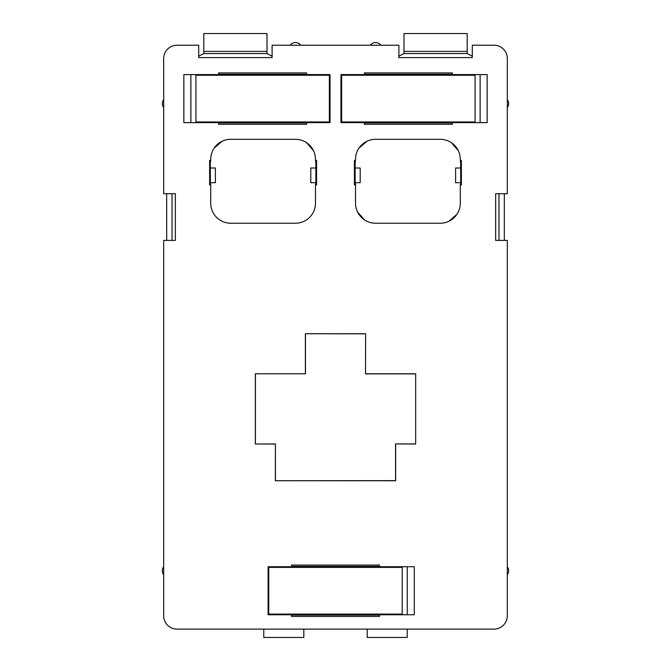 <?xml version="1.0" encoding="UTF-8"?>
<svg xmlns="http://www.w3.org/2000/svg" width="671" height="671" viewBox="0 0 671 671"><rect width="100%" height="100%" fill="white"/><g stroke="black" fill="none" stroke-linecap="round" stroke-linejoin="round"><path stroke-width="1.01" d="M209.629 160.453L210.719 160.453L210.325 162.667L209.629 160.453L209.629 184.902L210.719 184.902L210.719 203.212A20.021 20.021 0 0 0 230.732 223.225L295.466 223.225A20.021 20.021 0 0 0 315.479 203.212L315.479 184.902L316.569 184.902L316.569 160.453L315.479 160.453L315.873 162.667L316.569 160.453M163.674 615.76L163.674 240.411L175.349 240.411L175.349 193.701L163.674 193.701L163.674 58.57A13.345 13.345 0 0 1 177.018 45.225L198.708 45.225L198.708 57.597L272.107 57.597L272.107 45.225L398.893 45.225L398.893 57.597L472.292 57.597L472.292 45.225L493.982 45.225A13.345 13.345 0 0 1 507.326 58.57L507.326 193.701L495.651 193.701L495.651 240.411L507.326 240.411L507.326 615.76A13.345 13.345 0 0 1 493.982 629.113L177.018 629.113A13.345 13.345 0 0 1 163.674 615.76M291.491 566.718L291.491 565.049L379.509 565.049L379.509 566.718L414.284 566.718L414.284 614.762L379.509 614.762L379.509 616.431L291.491 616.431L291.491 614.762L268.106 614.762L268.106 566.718L291.491 566.718M275.353 444.026L255.332 444.026L275.445 443.934L275.353 480.73L395.555 480.637L395.555 443.934L415.668 444.026L415.668 373.772L415.668 444.026M365.62 333.739L365.527 373.873L365.62 333.739L305.38 333.739L305.38 373.772L255.332 373.772L255.332 444.026M365.62 373.772L415.668 373.772M395.647 444.026L395.647 480.73L275.353 480.73M452.371 124.303L452.371 122.634L487.146 122.634L487.146 74.59L452.371 74.59L452.371 72.921L364.361 72.921L364.361 74.59L340.969 74.59L340.969 122.634L364.361 122.634L364.361 124.303L452.371 124.303M218.629 74.59L218.629 72.921L306.639 72.921L306.639 74.59L330.031 74.59L330.031 122.634L306.639 122.634L306.639 124.303L218.629 124.303L218.629 122.634L183.854 122.634L183.854 74.59L218.629 74.59M210.719 160.453L210.719 159.337A20.021 20.021 0 0 1 230.732 139.316L295.466 139.316A20.021 20.021 0 0 1 315.479 159.337L315.479 160.453M355.127 168.01L360.193 168.01L360.193 182.688L355.127 182.688L355.127 162.667L354.431 160.453L355.521 160.453L355.521 159.337A20.021 20.021 0 0 1 375.534 139.316L440.268 139.316A20.021 20.021 0 0 1 460.281 159.337L460.281 160.453L461.371 160.453L461.371 184.902L460.281 184.902L460.281 203.212A20.021 20.021 0 0 1 440.268 223.225L375.534 223.225A20.021 20.021 0 0 1 355.521 203.212L355.521 184.248L354.984 182.688L354.431 184.902L355.521 184.902M354.431 160.453L354.431 184.902M398.893 56.213L403.984 53.563L404.017 33.55L467.175 33.55L467.201 53.563L472.292 56.213M272.107 56.213L267.016 53.563L266.983 33.55L203.825 33.55L203.799 53.563L267.016 53.563M198.708 56.213L203.799 53.563M291.491 566.383L379.509 566.383M407.255 566.718L407.255 614.762M291.491 615.097L379.509 615.097M255.332 373.772L305.38 373.772M255.425 443.934L255.425 373.873M305.38 333.739L365.527 333.831M305.473 373.873L305.473 333.831M365.527 373.873L415.575 373.873M395.555 443.934L415.575 443.934M275.445 443.934L275.445 480.637M364.361 122.969L452.371 122.969M364.361 74.255L452.371 74.255M480.117 74.59L480.117 122.634M306.639 74.255L218.629 74.255M306.639 122.969L218.629 122.969M190.883 74.59L190.883 122.634M313.5 150.656L306.613 142.713M316.016 162.667L316.016 182.688L316.569 184.902M316.016 182.688L315.479 184.902M210.719 184.902L210.325 182.688L209.629 184.902M210.182 162.667L210.182 182.688M222.059 141.296L214.108 148.182M458.31 150.656L451.415 142.713M460.281 160.453L460.675 162.667L461.371 160.453M460.818 162.667L460.818 182.688L461.371 184.902M460.818 182.688L460.281 184.902M448.941 221.254L456.892 214.359M357.5 211.885L364.387 219.836M354.984 162.667L354.984 182.688M355.127 162.667L355.521 160.453M366.861 141.296L358.91 148.182M498.989 193.701L498.989 240.411M172.011 193.701L172.011 240.411M393.24 614.762L393.24 614.091M393.24 567.381L393.24 566.718M466.102 122.634L466.102 121.963M466.102 75.253L466.102 74.59M204.898 122.634L204.898 121.963M204.898 75.253L204.898 74.59M315.873 168.01L310.807 168.01L310.807 182.688L315.873 182.688L315.873 162.667M210.325 182.688L210.325 168.01L215.391 168.01L215.391 182.688L210.325 182.688M210.325 162.667L210.325 168.01M460.675 162.667L460.675 168.01L455.609 168.01L455.609 182.688L460.675 182.688L460.675 168.01M303.804 629.113L303.804 637.45L263.77 637.45L263.77 629.113M407.23 629.113L407.23 637.45L367.196 637.45L367.196 629.113M504.324 193.701L504.324 240.411M166.676 193.701L166.676 240.411M233.273 75.253L233.273 74.255M219.258 75.253L219.258 74.255M219.258 121.963L219.258 122.969M233.273 121.963L233.273 122.969M195.907 121.963L329.36 121.963L329.36 75.253L195.907 75.253L195.907 121.963M291.994 121.963L291.994 122.969M306.01 121.963L306.01 122.969M291.994 75.253L291.994 74.255M306.01 75.253L306.01 74.255M379.006 75.253L379.006 74.255M364.99 75.253L364.99 74.255M364.99 121.963L364.99 122.969M379.006 121.963L379.006 122.969M341.64 121.963L475.093 121.963L475.093 75.253L341.64 75.253L341.64 121.963M437.727 121.963L437.727 122.969M451.742 121.963L451.742 122.969M437.727 75.253L437.727 74.255M451.742 75.253L451.742 74.255M306.135 567.381L306.135 566.383M292.128 567.381L292.128 566.383M292.128 614.091L292.128 615.097M306.135 614.091L306.135 615.097M268.769 614.091L402.231 614.091L402.231 567.381L268.769 567.381L268.769 614.091M364.865 614.091L364.865 615.097M378.872 614.091L378.872 615.097M364.865 567.381L364.865 566.383M378.872 567.381L378.872 566.383M403.984 53.563L467.201 53.563M404.152 51.39L467.033 51.39M203.967 51.39L266.848 51.39M163.674 566.827A6.341 6.341 0 0 0 163.674 574.611M507.326 574.611A6.341 6.341 0 0 0 507.326 566.827M507.326 107.503A6.341 6.341 0 0 0 507.326 99.727M300.801 45.225A6.676 6.676 0 0 0 290.124 45.225M380.876 45.225A6.676 6.676 0 0 0 370.199 45.225M163.674 99.727A6.341 6.341 0 0 0 163.674 107.503"/></g></svg>
